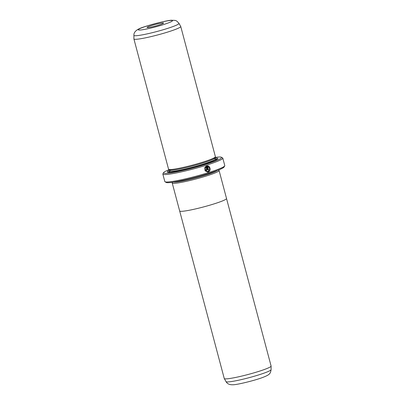 <?xml version="1.0" encoding="UTF-8"?>
<svg xmlns="http://www.w3.org/2000/svg" width="405" height="405" viewBox="0 0 405 405"><rect width="100%" height="100%" fill="white"/><g stroke="black" fill="none" stroke-linecap="round" stroke-linejoin="round"><path stroke-width="0.61" d="M179.693 211.035L224.254 378.513A24.239 2.238 -14.9 0 0 224.274 378.564A24.239 2.238 -14.9 0 0 226.618 378.847A24.239 2.238 -14.9 0 0 252.943 373.147A24.239 2.238 -14.9 0 0 271.102 366.105A24.239 2.238 -14.9 0 0 271.097 366.049L226.537 198.571M218.832 170.297A24.249 2.238 165.1 0 1 219.085 170.515A24.249 2.238 165.1 0 1 201.204 177.537A24.249 2.238 165.1 0 1 174.58 183.323A24.239 2.238 165.1 0 1 172.277 182.756L172.565 182.26M219.085 170.515L226.527 198.501A24.249 2.238 165.1 0 1 208.651 205.522A24.249 2.238 165.1 0 1 182.027 211.309A24.249 2.238 165.1 0 1 179.663 210.97L172.216 182.984A24.249 2.238 165.1 0 1 172.322 182.67M207.962 171.381C205.806 171.497 204.889 170.383 205.208 168.045L205.289 168.04C204.97 170.378 205.887 171.487 208.043 171.376C210.205 169.543 210.063 167.918 207.613 166.501L208.524 169.923A31.023 2.865 165.1 0 1 207.993 170.095L206.879 165.908L207.208 165.868M207.476 171.472L208.043 171.376M206.879 165.908C210.139 165.058 211.491 171.138 208.205 171.978L207.598 172.09L205.072 170.763L204.783 167.736L205.289 168.04M207.552 172.09L208.124 171.983L210.033 168.576L207.309 165.868M206.398 169.923L206.044 169.705L206.398 169.923M206.641 170.515L205.573 169.872A31.023 2.865 -14.9 0 0 206.125 169.7L206.479 169.918L206.677 169.533L206.003 167.007L205.568 167.498L205.062 167.189L206.342 166.08L207.218 169.361L206.454 170.551M206.125 169.7L206.479 169.918M206.56 170.52L207.132 169.366L206.266 166.111M147.926 27.565A8.53 0.79 165.1 0 1 147.147 27.51A8.53 0.79 165.1 0 1 153.014 25.085A8.53 0.79 165.1 0 1 162.749 22.943A8.53 0.79 165.1 0 1 163.564 23.141A8.53 0.79 165.1 0 1 156.917 25.636A8.53 0.79 165.1 0 1 147.926 27.565M173.573 182.108A23.267 2.152 -14.9 0 0 175.188 182.123A23.267 2.152 -14.9 0 0 198.313 177.253A23.267 2.152 -14.9 0 0 217.47 170.429M218.416 170.06L218.918 170.343A24.239 2.238 165.1 0 1 202.252 177.233A24.239 2.238 165.1 0 1 174.59 183.318A24.249 2.238 165.1 0 1 172.216 182.984M133.903 38.951L168.556 169.179A24.239 2.238 -14.9 0 0 168.708 169.351A24.239 2.238 -14.9 0 0 170.92 169.513A24.239 2.238 -14.9 0 0 196.465 164.035A24.239 2.238 -14.9 0 0 215.349 156.938A24.239 2.238 -14.9 0 0 215.399 156.715L180.746 26.482A24.239 2.238 -14.9 0 0 180.726 26.431L178.954 23.358A23.313 2.152 165.1 0 1 162.056 30.081A23.313 2.152 165.1 0 1 136.186 35.721A23.313 2.152 165.1 0 1 133.908 35.341L133.898 38.895A24.239 2.238 -14.9 0 0 133.903 38.951A24.239 2.238 -14.9 0 0 136.267 39.285A24.239 2.238 -14.9 0 0 162.876 33.504A24.239 2.238 -14.9 0 0 180.746 26.482M168.708 169.351L169.887 170.029A23.267 2.152 -14.9 0 0 172.009 170.181A23.267 2.152 -14.9 0 0 196.531 164.921A23.267 2.152 -14.9 0 0 214.665 158.112L215.349 156.938M169.801 170.095A26.178 2.42 -14.9 0 0 167.442 172.1A26.178 2.42 -14.9 0 0 169.832 172.277A26.178 2.42 -14.9 0 0 197.417 166.359A26.178 2.42 -14.9 0 0 217.814 158.699A26.178 2.42 -14.9 0 0 215.313 158.092A26.178 2.42 -14.9 0 0 214.772 158.132M170.044 171.001A25.399 2.344 -14.9 0 0 168.242 172.287M224.724 165.893L224.036 167.068A30.056 2.774 165.1 0 1 200.622 175.861A30.056 2.774 165.1 0 1 168.946 182.655A30.056 2.774 165.1 0 1 166.202 182.458L165.022 181.779A31.023 2.865 -14.9 0 0 167.852 181.987A31.023 2.865 -14.9 0 0 200.551 174.975A31.023 2.865 -14.9 0 0 224.724 165.893A31.023 2.865 -14.9 0 0 224.785 165.605L222.801 158.137A31.023 2.865 165.1 0 1 199.928 167.123A31.023 2.865 165.1 0 1 165.868 174.52A31.023 2.865 165.1 0 1 162.84 174.094A31.023 2.865 165.1 0 1 162.901 173.801L163.59 172.631A30.056 2.774 -14.9 0 0 166.46 173.325A30.056 2.774 -14.9 0 0 200.758 165.782A30.056 2.774 -14.9 0 0 221.424 157.241A30.056 2.774 -14.9 0 0 218.68 157.039A30.056 2.774 -14.9 0 0 215.06 157.439M221.424 157.241L222.603 157.915A31.023 2.865 165.1 0 1 222.801 158.137M169.209 169.634A30.056 2.774 -14.9 0 0 163.59 172.631M162.84 174.094L164.825 181.556A31.023 2.865 -14.9 0 0 165.022 181.779M217.212 159.256A25.399 2.344 -14.9 0 0 215.014 159.038M205.487 167.503L206.003 167.007M205.208 168.045L204.697 167.741M207.988 170.075A30.831 2.85 -14.9 0 0 208.443 169.928L208.524 169.923M208.443 169.928L207.613 166.501M271.092 369.654C270.702 371.967 270.231 373.263 269.679 373.531C269.188 374.539 267.057 375.774 263.291 377.232C255.039 380.513 236.586 384.871 233.153 384.745C229.377 384.973 227.094 383.621 226.046 381.637A23.313 2.152 -14.9 0 0 228.304 381.91A23.313 2.152 -14.9 0 0 253.626 376.427A23.313 2.152 -14.9 0 0 271.092 369.654L271.102 366.105M139.968 30.046A17.693 1.635 -14.9 0 0 162.84 24.796A17.693 1.635 -14.9 0 0 170.713 20.458A17.693 1.635 -14.9 0 0 147.84 25.712A17.693 1.635 -14.9 0 0 139.968 30.046M170.353 171.219L169.968 171.517L170.039 170.981A23.267 2.152 -14.9 0 0 172.307 171.3A23.267 2.152 -14.9 0 0 197.853 165.751A23.267 2.152 -14.9 0 0 215.004 159.013L214.736 157.99M170.039 171.361A24.239 2.238 -14.9 0 0 169.442 172.297M216.174 159.859A24.239 2.238 -14.9 0 0 215.197 159.347M178.954 23.358C175.907 19.764 175.638 20.544 171.847 20.25C167.857 19.916 141.522 26.851 138.115 29.322C135.128 31.033 133.726 33.038 133.908 35.341M215.004 159.013L215.333 159.448M170.039 170.981L169.766 169.958M226.046 381.637L224.274 378.564"/></g></svg>
